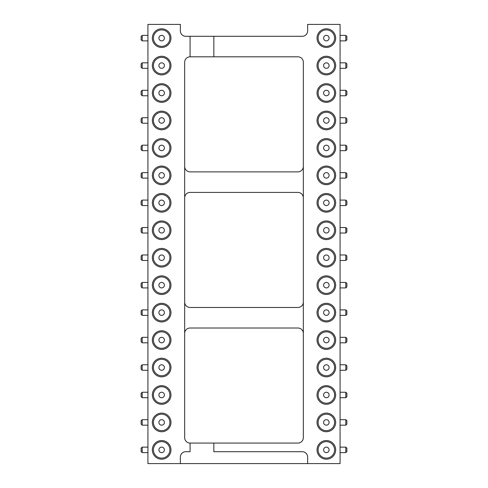 <?xml version="1.0" encoding="UTF-8"?>
<svg xmlns="http://www.w3.org/2000/svg" width="488" height="488" viewBox="0 0 488 488"><rect width="100%" height="100%" fill="white"/><g stroke="black" fill="none" stroke-linecap="round" stroke-linejoin="round"><path stroke-width="0.73" d="M190.07 56.822L190.07 36.289L185.751 36.289A5.405 5.405 0 0 1 180.346 30.884L180.346 24.4L147.925 24.4L147.925 463.6L180.346 463.6L180.346 457.116A5.405 5.405 0 0 1 185.751 451.711L190.07 451.711L190.07 443.067A5.405 5.405 0 0 1 184.671 437.663L184.671 62.226A5.405 5.405 0 0 1 190.07 56.822L213.848 56.822L213.848 36.289L302.249 36.289A5.405 5.405 0 0 0 307.654 30.884L307.654 24.4L340.075 24.4L340.075 463.6L180.346 463.6M213.848 56.822L297.93 56.822A5.405 5.405 0 0 1 303.329 62.226L303.329 437.663A5.405 5.405 0 0 1 297.93 443.067L213.848 443.067L213.848 451.711L302.249 451.711A5.405 5.405 0 0 1 307.654 457.116L307.654 463.6M213.848 443.067L190.07 443.067M190.07 36.289L213.848 36.289M303.329 166.475A5.405 5.405 0 0 1 297.93 171.88L190.07 171.88A5.405 5.405 0 0 1 184.671 166.475M303.329 302.072A5.405 5.405 0 0 1 297.93 307.477L190.07 307.477A5.405 5.405 0 0 1 184.671 302.072M184.671 197.817A5.405 5.405 0 0 1 190.07 192.412L297.93 192.412A5.405 5.405 0 0 1 303.329 197.817M184.671 333.408A5.405 5.405 0 0 1 190.07 328.009L297.93 328.009A5.405 5.405 0 0 1 303.329 333.408M161.65 385.66A9.315 9.315 0 0 0 153.58 399.635A9.315 9.315 0 0 0 169.72 399.635A9.315 9.315 0 0 0 161.65 385.66M161.65 358.21A9.315 9.315 0 0 0 153.58 372.185A9.315 9.315 0 0 0 169.72 372.185A9.315 9.315 0 0 0 161.65 358.21M161.65 303.31A9.315 9.315 0 0 0 153.58 317.285A9.315 9.315 0 0 0 169.72 317.285A9.315 9.315 0 0 0 161.65 303.31M161.65 330.76A9.315 9.315 0 0 0 153.58 344.735A9.315 9.315 0 0 0 169.72 344.735A9.315 9.315 0 0 0 161.65 330.76M161.65 248.41A9.315 9.315 0 0 0 153.58 262.385A9.315 9.315 0 0 0 169.72 262.385A9.315 9.315 0 0 0 161.65 248.41M161.65 275.86A9.315 9.315 0 0 0 153.58 289.835A9.315 9.315 0 0 0 169.72 289.835A9.315 9.315 0 0 0 161.65 275.86M161.65 111.16A9.315 9.315 0 0 0 153.58 125.135A9.315 9.315 0 0 0 169.72 125.135A9.315 9.315 0 0 0 161.65 111.16M161.65 138.61A9.315 9.315 0 0 0 153.58 152.585A9.315 9.315 0 0 0 169.72 152.585A9.315 9.315 0 0 0 161.65 138.61M161.65 166.06A9.315 9.315 0 0 0 153.58 180.035A9.315 9.315 0 0 0 169.72 180.035A9.315 9.315 0 0 0 161.65 166.06M161.65 193.51A9.315 9.315 0 0 0 153.58 207.485A9.315 9.315 0 0 0 169.72 207.485A9.315 9.315 0 0 0 161.65 193.51M161.65 220.96A9.315 9.315 0 0 0 153.58 234.935A9.315 9.315 0 0 0 169.72 234.935A9.315 9.315 0 0 0 161.65 220.96M161.65 28.81A9.315 9.315 0 0 0 153.58 42.785A9.315 9.315 0 0 0 169.72 42.785A9.315 9.315 0 0 0 161.65 28.81M161.65 56.26A9.315 9.315 0 0 0 153.58 70.235A9.315 9.315 0 0 0 169.72 70.235A9.315 9.315 0 0 0 161.65 56.26M161.65 83.71A9.315 9.315 0 0 0 153.58 97.685A9.315 9.315 0 0 0 169.72 97.685A9.315 9.315 0 0 0 161.65 83.71M161.65 413.11A9.315 9.315 0 0 0 153.58 427.085A9.315 9.315 0 0 0 169.72 427.085A9.315 9.315 0 0 0 161.65 413.11M161.65 440.56A9.315 9.315 0 0 0 153.58 454.535A9.315 9.315 0 0 0 169.72 454.535A9.315 9.315 0 0 0 161.65 440.56M326.35 404.29A9.315 9.315 0 0 0 334.42 390.315A9.315 9.315 0 0 0 318.28 390.315A9.315 9.315 0 0 0 326.35 404.29M326.35 376.84A9.315 9.315 0 0 0 334.42 362.865A9.315 9.315 0 0 0 318.28 362.865A9.315 9.315 0 0 0 326.35 376.84M326.35 349.39A9.315 9.315 0 0 0 334.42 335.415A9.315 9.315 0 0 0 318.28 335.415A9.315 9.315 0 0 0 326.35 349.39M326.35 321.94A9.315 9.315 0 0 0 334.42 307.965A9.315 9.315 0 0 0 318.28 307.965A9.315 9.315 0 0 0 326.35 321.94M326.35 294.49A9.315 9.315 0 0 0 334.42 280.515A9.315 9.315 0 0 0 318.28 280.515A9.315 9.315 0 0 0 326.35 294.49M326.35 157.24A9.315 9.315 0 0 0 334.42 143.265A9.315 9.315 0 0 0 318.28 143.265A9.315 9.315 0 0 0 326.35 157.24M326.35 212.14A9.315 9.315 0 0 0 334.42 198.165A9.315 9.315 0 0 0 318.28 198.165A9.315 9.315 0 0 0 326.35 212.14M326.35 184.69A9.315 9.315 0 0 0 334.42 170.715A9.315 9.315 0 0 0 318.28 170.715A9.315 9.315 0 0 0 326.35 184.69M326.35 239.59A9.315 9.315 0 0 0 334.42 225.615A9.315 9.315 0 0 0 318.28 225.615A9.315 9.315 0 0 0 326.35 239.59M326.35 267.04A9.315 9.315 0 0 0 334.42 253.065A9.315 9.315 0 0 0 318.28 253.065A9.315 9.315 0 0 0 326.35 267.04M326.35 102.34A9.315 9.315 0 0 0 334.42 88.365A9.315 9.315 0 0 0 318.28 88.365A9.315 9.315 0 0 0 326.35 102.34M326.35 129.79A9.315 9.315 0 0 0 334.42 115.815A9.315 9.315 0 0 0 318.28 115.815A9.315 9.315 0 0 0 326.35 129.79M326.35 74.89A9.315 9.315 0 0 0 334.42 60.915A9.315 9.315 0 0 0 318.28 60.915A9.315 9.315 0 0 0 326.35 74.89M326.35 459.19A9.315 9.315 0 0 0 334.42 445.215A9.315 9.315 0 0 0 318.28 445.215A9.315 9.315 0 0 0 326.35 459.19M326.35 431.74A9.315 9.315 0 0 0 334.42 417.765A9.315 9.315 0 0 0 318.28 417.765A9.315 9.315 0 0 0 326.35 431.74M326.35 47.44A9.315 9.315 0 0 0 334.42 33.465A9.315 9.315 0 0 0 318.28 33.465A9.315 9.315 0 0 0 326.35 47.44M161.65 403.21A8.235 8.235 0 0 1 154.519 390.858A8.235 8.235 0 0 1 168.781 390.858A8.235 8.235 0 0 1 161.65 403.21M161.65 375.76A8.235 8.235 0 0 1 154.519 363.407A8.235 8.235 0 0 1 168.781 363.407A8.235 8.235 0 0 1 161.65 375.76M161.65 320.86A8.235 8.235 0 0 1 154.519 308.507A8.235 8.235 0 0 1 168.781 308.507A8.235 8.235 0 0 1 161.65 320.86M161.65 348.31A8.235 8.235 0 0 1 154.519 335.957A8.235 8.235 0 0 1 168.781 335.957A8.235 8.235 0 0 1 161.65 348.31M161.65 265.96A8.235 8.235 0 0 1 154.519 253.607A8.235 8.235 0 0 1 168.781 253.607A8.235 8.235 0 0 1 161.65 265.96M161.65 293.41A8.235 8.235 0 0 1 154.519 281.058A8.235 8.235 0 0 1 168.781 281.058A8.235 8.235 0 0 1 161.65 293.41M161.65 128.71A8.235 8.235 0 0 1 154.519 116.358A8.235 8.235 0 0 1 168.781 116.358A8.235 8.235 0 0 1 161.65 128.71M161.65 156.16A8.235 8.235 0 0 1 154.519 143.808A8.235 8.235 0 0 1 168.781 143.808A8.235 8.235 0 0 1 161.65 156.16M161.65 183.61A8.235 8.235 0 0 1 154.519 171.257A8.235 8.235 0 0 1 168.781 171.257A8.235 8.235 0 0 1 161.65 183.61M161.65 211.06A8.235 8.235 0 0 1 154.519 198.707A8.235 8.235 0 0 1 168.781 198.707A8.235 8.235 0 0 1 161.65 211.06M161.65 238.51A8.235 8.235 0 0 1 154.519 226.157A8.235 8.235 0 0 1 168.781 226.157A8.235 8.235 0 0 1 161.65 238.51M161.65 46.36A8.235 8.235 0 0 1 154.519 34.008A8.235 8.235 0 0 1 168.781 34.008A8.235 8.235 0 0 1 161.65 46.36M161.65 73.81A8.235 8.235 0 0 1 154.519 61.457A8.235 8.235 0 0 1 168.781 61.457A8.235 8.235 0 0 1 161.65 73.81M161.65 101.26A8.235 8.235 0 0 1 154.519 88.907A8.235 8.235 0 0 1 168.781 88.907A8.235 8.235 0 0 1 161.65 101.26M161.65 430.66A8.235 8.235 0 0 1 154.519 418.308A8.235 8.235 0 0 1 168.781 418.308A8.235 8.235 0 0 1 161.65 430.66M161.65 458.11A8.235 8.235 0 0 1 154.519 445.757A8.235 8.235 0 0 1 168.781 445.757A8.235 8.235 0 0 1 161.65 458.11M326.35 386.74A8.235 8.235 0 0 1 333.481 399.092A8.235 8.235 0 0 1 319.219 399.092A8.235 8.235 0 0 1 326.35 386.74M326.35 359.29A8.235 8.235 0 0 1 333.481 371.642A8.235 8.235 0 0 1 319.219 371.642A8.235 8.235 0 0 1 326.35 359.29M326.35 331.84A8.235 8.235 0 0 1 333.481 344.192A8.235 8.235 0 0 1 319.219 344.192A8.235 8.235 0 0 1 326.35 331.84M326.35 304.39A8.235 8.235 0 0 1 333.481 316.743A8.235 8.235 0 0 1 319.219 316.743A8.235 8.235 0 0 1 326.35 304.39M326.35 276.94A8.235 8.235 0 0 1 333.481 289.293A8.235 8.235 0 0 1 319.219 289.293A8.235 8.235 0 0 1 326.35 276.94M326.35 139.69A8.235 8.235 0 0 1 333.481 152.042A8.235 8.235 0 0 1 319.219 152.042A8.235 8.235 0 0 1 326.35 139.69M326.35 194.59A8.235 8.235 0 0 1 333.481 206.942A8.235 8.235 0 0 1 319.219 206.942A8.235 8.235 0 0 1 326.35 194.59M326.35 167.14A8.235 8.235 0 0 1 333.481 179.493A8.235 8.235 0 0 1 319.219 179.493A8.235 8.235 0 0 1 326.35 167.14M326.35 222.04A8.235 8.235 0 0 1 333.481 234.392A8.235 8.235 0 0 1 319.219 234.392A8.235 8.235 0 0 1 326.35 222.04M326.35 249.49A8.235 8.235 0 0 1 333.481 261.842A8.235 8.235 0 0 1 319.219 261.842A8.235 8.235 0 0 1 326.35 249.49M326.35 84.79A8.235 8.235 0 0 1 333.481 97.142A8.235 8.235 0 0 1 319.219 97.142A8.235 8.235 0 0 1 326.35 84.79M326.35 112.24A8.235 8.235 0 0 1 333.481 124.593A8.235 8.235 0 0 1 319.219 124.593A8.235 8.235 0 0 1 326.35 112.24M326.35 57.34A8.235 8.235 0 0 1 333.481 69.692A8.235 8.235 0 0 1 319.219 69.692A8.235 8.235 0 0 1 326.35 57.34M326.35 441.64A8.235 8.235 0 0 1 333.481 453.993A8.235 8.235 0 0 1 319.219 453.993A8.235 8.235 0 0 1 326.35 441.64M326.35 414.19A8.235 8.235 0 0 1 333.481 426.543A8.235 8.235 0 0 1 319.219 426.543A8.235 8.235 0 0 1 326.35 414.19M326.35 29.89A8.235 8.235 0 0 1 333.481 42.242A8.235 8.235 0 0 1 319.219 42.242A8.235 8.235 0 0 1 326.35 29.89M161.65 397.72A2.745 2.745 0 0 1 159.271 393.602A2.745 2.745 0 0 1 164.029 393.602A2.745 2.745 0 0 1 161.65 397.72M161.65 370.27A2.745 2.745 0 0 1 159.271 366.152A2.745 2.745 0 0 1 164.029 366.152A2.745 2.745 0 0 1 161.65 370.27M161.65 315.37A2.745 2.745 0 0 1 159.271 311.252A2.745 2.745 0 0 1 164.029 311.252A2.745 2.745 0 0 1 161.65 315.37M161.65 342.82A2.745 2.745 0 0 1 159.271 338.702A2.745 2.745 0 0 1 164.029 338.702A2.745 2.745 0 0 1 161.65 342.82M161.65 260.47A2.745 2.745 0 0 1 159.271 256.353A2.745 2.745 0 0 1 164.029 256.353A2.745 2.745 0 0 1 161.65 260.47M161.65 287.92A2.745 2.745 0 0 1 159.271 283.803A2.745 2.745 0 0 1 164.029 283.803A2.745 2.745 0 0 1 161.65 287.92M161.65 123.22A2.745 2.745 0 0 1 159.271 119.102A2.745 2.745 0 0 1 164.029 119.102A2.745 2.745 0 0 1 161.65 123.22M161.65 150.67A2.745 2.745 0 0 1 159.271 146.553A2.745 2.745 0 0 1 164.029 146.553A2.745 2.745 0 0 1 161.65 150.67M161.65 178.12A2.745 2.745 0 0 1 159.271 174.002A2.745 2.745 0 0 1 164.029 174.002A2.745 2.745 0 0 1 161.65 178.12M161.65 205.57A2.745 2.745 0 0 1 159.271 201.452A2.745 2.745 0 0 1 164.029 201.452A2.745 2.745 0 0 1 161.65 205.57M161.65 233.02A2.745 2.745 0 0 1 159.271 228.903A2.745 2.745 0 0 1 164.029 228.903A2.745 2.745 0 0 1 161.65 233.02M161.65 40.87A2.745 2.745 0 0 1 159.271 36.752A2.745 2.745 0 0 1 164.029 36.752A2.745 2.745 0 0 1 161.65 40.87M161.65 68.32A2.745 2.745 0 0 1 159.271 64.203A2.745 2.745 0 0 1 164.029 64.203A2.745 2.745 0 0 1 161.65 68.32M161.65 95.77A2.745 2.745 0 0 1 159.271 91.653A2.745 2.745 0 0 1 164.029 91.653A2.745 2.745 0 0 1 161.65 95.77M161.65 425.17A2.745 2.745 0 0 1 159.271 421.053A2.745 2.745 0 0 1 164.029 421.053A2.745 2.745 0 0 1 161.65 425.17M161.65 452.62A2.745 2.745 0 0 1 159.271 448.502A2.745 2.745 0 0 1 164.029 448.502A2.745 2.745 0 0 1 161.65 452.62M326.35 392.23A2.745 2.745 0 0 1 328.729 396.347A2.745 2.745 0 0 1 323.971 396.347A2.745 2.745 0 0 1 326.35 392.23M326.35 364.78A2.745 2.745 0 0 1 328.729 368.897A2.745 2.745 0 0 1 323.971 368.897A2.745 2.745 0 0 1 326.35 364.78M326.35 337.33A2.745 2.745 0 0 1 328.729 341.447A2.745 2.745 0 0 1 323.971 341.447A2.745 2.745 0 0 1 326.35 337.33M326.35 309.88A2.745 2.745 0 0 1 328.729 313.998A2.745 2.745 0 0 1 323.971 313.998A2.745 2.745 0 0 1 326.35 309.88M326.35 282.43A2.745 2.745 0 0 1 328.729 286.548A2.745 2.745 0 0 1 323.971 286.548A2.745 2.745 0 0 1 326.35 282.43M326.35 145.18A2.745 2.745 0 0 1 328.729 149.297A2.745 2.745 0 0 1 323.971 149.297A2.745 2.745 0 0 1 326.35 145.18M326.35 200.08A2.745 2.745 0 0 1 328.729 204.197A2.745 2.745 0 0 1 323.971 204.197A2.745 2.745 0 0 1 326.35 200.08M326.35 172.63A2.745 2.745 0 0 1 328.729 176.748A2.745 2.745 0 0 1 323.971 176.748A2.745 2.745 0 0 1 326.35 172.63M326.35 227.53A2.745 2.745 0 0 1 328.729 231.648A2.745 2.745 0 0 1 323.971 231.648A2.745 2.745 0 0 1 326.35 227.53M326.35 254.98A2.745 2.745 0 0 1 328.729 259.097A2.745 2.745 0 0 1 323.971 259.097A2.745 2.745 0 0 1 326.35 254.98M326.35 90.28A2.745 2.745 0 0 1 328.729 94.397A2.745 2.745 0 0 1 323.971 94.397A2.745 2.745 0 0 1 326.35 90.28M326.35 117.73A2.745 2.745 0 0 1 328.729 121.847A2.745 2.745 0 0 1 323.971 121.847A2.745 2.745 0 0 1 326.35 117.73M326.35 62.83A2.745 2.745 0 0 1 328.729 66.948A2.745 2.745 0 0 1 323.971 66.948A2.745 2.745 0 0 1 326.35 62.83M326.35 447.13A2.745 2.745 0 0 1 328.729 451.248A2.745 2.745 0 0 1 323.971 451.248A2.745 2.745 0 0 1 326.35 447.13M326.35 419.68A2.745 2.745 0 0 1 328.729 423.798A2.745 2.745 0 0 1 323.971 423.798A2.745 2.745 0 0 1 326.35 419.68M326.35 35.38A2.745 2.745 0 0 1 328.729 39.498A2.745 2.745 0 0 1 323.971 39.498A2.745 2.745 0 0 1 326.35 35.38M340.075 233.02L345.803 233.02L346.883 231.94L346.883 228.61L345.803 227.53L345.803 233.02M340.075 205.57L345.803 205.57L346.883 204.49L346.883 201.16L345.803 200.08L345.803 205.57M340.075 150.67L345.803 150.67L346.883 149.59L346.883 146.26L345.803 145.18L345.803 150.67M340.075 178.12L345.803 178.12L346.883 177.04L346.883 173.71L345.803 172.63L345.803 178.12M340.075 68.32L345.803 68.32L346.883 67.24L346.883 63.91L345.803 62.83L345.803 68.32M340.075 95.77L345.803 95.77L346.883 94.69L346.883 91.36L345.803 90.28L345.803 95.77M340.075 123.22L345.803 123.22L346.883 122.14L346.883 118.81L345.803 117.73L345.803 123.22M147.925 90.28L142.197 90.28L141.117 91.36L141.117 94.69L142.197 95.77L142.197 90.28M147.925 145.18L142.197 145.18L141.117 146.26L141.117 149.59L142.197 150.67L142.197 145.18M147.925 117.73L142.197 117.73L141.117 118.81L141.117 122.14L142.197 123.22L142.197 117.73M147.925 172.63L142.197 172.63L141.117 173.71L141.117 177.04L142.197 178.12L142.197 172.63M147.925 62.83L142.197 62.83L141.117 63.91L141.117 67.24L142.197 68.32L142.197 62.83M147.925 227.53L142.197 227.53L141.117 228.61L141.117 231.94L142.197 233.02L142.197 227.53M147.925 200.08L142.197 200.08L141.117 201.16L141.117 204.49L142.197 205.57L142.197 200.08M147.925 309.88L142.197 309.88L141.117 310.96L141.117 314.29L142.197 315.37L142.197 309.88M147.925 254.98L142.197 254.98L141.117 256.06L141.117 259.39L142.197 260.47L142.197 254.98M147.925 282.43L142.197 282.43L141.117 283.51L141.117 286.84L142.197 287.92L142.197 282.43M340.075 260.47L345.803 260.47L346.883 259.39L346.883 256.06L345.803 254.98L345.803 260.47M340.075 287.92L345.803 287.92L346.883 286.84L346.883 283.51L345.803 282.43L345.803 287.92M340.075 315.37L345.803 315.37L346.883 314.29L346.883 310.96L345.803 309.88L345.803 315.37M340.075 370.27L345.803 370.27L346.883 369.19L346.883 365.86L345.803 364.78L345.803 370.27M340.075 452.62L345.803 452.62L346.883 451.54L346.883 448.21L345.803 447.13L345.803 452.62M340.075 425.17L345.803 425.17L346.883 424.09L346.883 420.76L345.803 419.68L345.803 425.17M340.075 397.72L345.803 397.72L346.883 396.64L346.883 393.31L345.803 392.23L345.803 397.72M340.075 342.82L345.803 342.82L346.883 341.74L346.883 338.41L345.803 337.33L345.803 342.82M147.925 419.68L142.197 419.68L141.117 420.76L141.117 424.09L142.197 425.17L142.197 419.68M147.925 447.13L142.197 447.13L141.117 448.21L141.117 451.54L142.197 452.62L142.197 447.13M147.925 392.23L142.197 392.23L141.117 393.31L141.117 396.64L142.197 397.72L142.197 392.23M147.925 364.78L142.197 364.78L141.117 365.86L141.117 369.19L142.197 370.27L142.197 364.78M147.925 337.33L142.197 337.33L141.117 338.41L141.117 341.74L142.197 342.82L142.197 337.33M340.075 40.87L345.803 40.87L346.883 39.79L346.883 36.46L345.803 35.38L345.803 40.87M147.925 35.38L142.197 35.38L141.117 36.46L141.117 39.79L142.197 40.87L142.197 35.38M340.075 227.53L345.803 227.53M340.075 200.08L345.803 200.08M340.075 145.18L345.803 145.18M340.075 172.63L345.803 172.63M340.075 62.83L345.803 62.83M340.075 90.28L345.803 90.28M340.075 117.73L345.803 117.73M147.925 95.77L142.197 95.77M147.925 150.67L142.197 150.67M147.925 123.22L142.197 123.22M147.925 178.12L142.197 178.12M147.925 68.32L142.197 68.32M147.925 233.02L142.197 233.02M147.925 205.57L142.197 205.57M147.925 315.37L142.197 315.37M147.925 260.47L142.197 260.47M147.925 287.92L142.197 287.92M340.075 254.98L345.803 254.98M340.075 282.43L345.803 282.43M340.075 309.88L345.803 309.88M340.075 364.78L345.803 364.78M340.075 447.13L345.803 447.13M340.075 419.68L345.803 419.68M340.075 392.23L345.803 392.23M340.075 337.33L345.803 337.33M147.925 425.17L142.197 425.17M147.925 452.62L142.197 452.62M147.925 397.72L142.197 397.72M147.925 370.27L142.197 370.27M147.925 342.82L142.197 342.82M340.075 35.38L345.803 35.38M147.925 40.87L142.197 40.87"/></g></svg>
